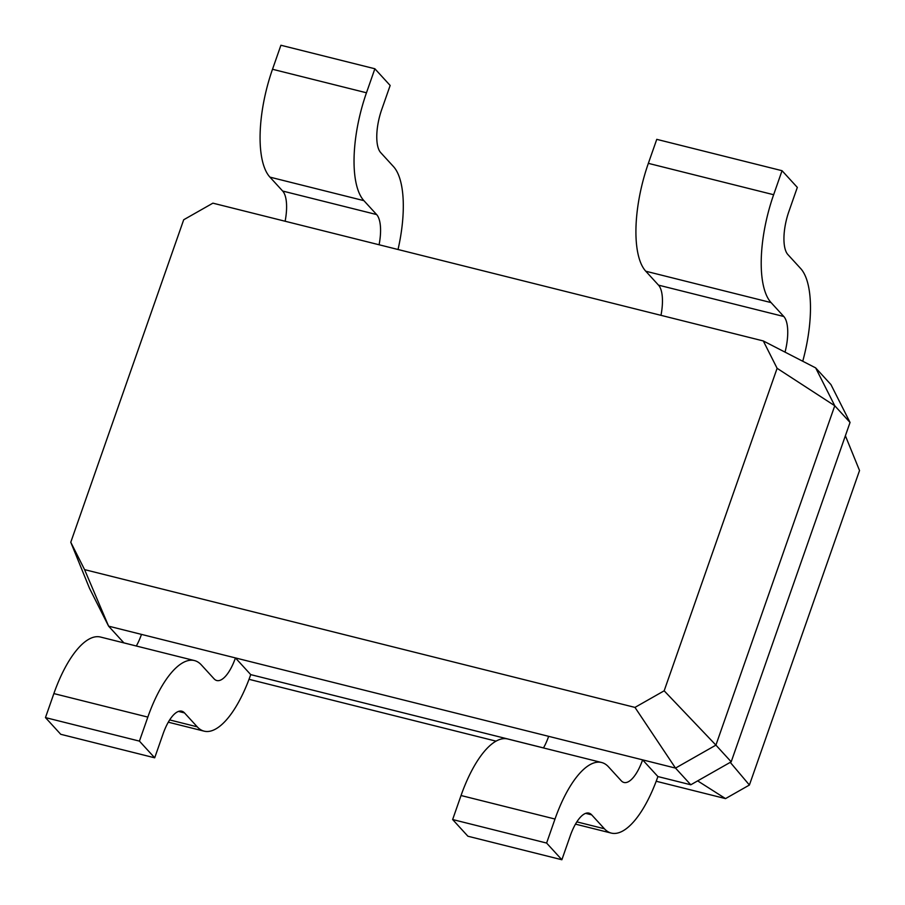 <?xml version="1.0" encoding="UTF-8"?>
<svg xmlns="http://www.w3.org/2000/svg" width="905" height="905" viewBox="0 0 905 905"><rect width="100%" height="100%" fill="white"/><g stroke="black" fill="none" stroke-linecap="round" stroke-linejoin="round"><path stroke-width="1.36" d="M70.771 542.253L84.572 569.618L634.971 707.405L664.168 690.809L777.112 368.312L763.3 340.947L212.901 203.161L183.704 219.757L70.771 542.253L89.493 588.295L108.6 626.158L235.447 657.924A34.786 12.964 -75.9 0 1 216.815 680.537A34.786 12.964 -75.9 0 1 214.055 678.807L201.329 664.892A86.982 32.399 104.1 0 0 194.417 660.559A86.982 32.399 104.1 0 0 147.832 717.099L139.427 741.116L154.698 757.813L163.104 733.797A34.786 12.964 -75.9 0 1 181.747 711.183A34.786 12.964 -75.9 0 1 184.507 712.914L197.233 726.828A86.982 32.399 104.1 0 0 204.145 731.161A86.982 32.399 104.1 0 0 250.73 674.621L543.498 747.915M141.485 634.394A34.786 12.964 -75.9 0 1 136.304 646.012L123.883 642.855L108.6 626.158L84.572 569.618M194.417 660.559L100.455 637.03A86.982 32.399 104.1 0 0 53.87 693.581L45.465 717.597L60.737 734.294L154.698 757.813M634.971 707.405L675.515 768.096L235.447 657.924L250.73 674.621M45.465 717.597L139.427 741.116M697.653 780.879L725.527 798.606L749.408 785.031L859.535 470.532L845.383 435.746M249.022 679.316L495.997 741.138M656.193 781.253L725.527 798.606M548.656 736.331A34.786 12.964 -75.9 0 1 543.475 747.949M657.901 776.558L642.618 759.861A34.786 12.964 -75.9 0 1 623.986 782.474A34.786 12.964 -75.9 0 1 621.226 780.744L608.499 766.829A86.982 32.399 104.1 0 0 601.587 762.496L507.626 738.966A86.982 32.399 104.1 0 0 461.041 795.518L452.636 819.534L467.908 836.231L561.869 859.75L570.286 835.734A34.786 12.964 -75.9 0 1 588.917 813.12A34.786 12.964 -75.9 0 1 591.678 814.851L604.404 828.765A86.982 32.399 104.1 0 0 611.316 833.098A86.982 32.399 104.1 0 0 657.901 776.558L690.787 784.782L731.195 761.818L850.044 422.454L830.937 384.58L815.654 367.882L763.3 340.947M664.168 690.809L715.912 745.12L834.761 405.757L815.654 367.882M690.787 784.782L675.515 768.096L715.912 745.12L731.195 761.818M730.256 762.361L749.408 785.031M452.636 819.534L546.597 843.053L561.869 859.75M601.587 762.496A86.982 32.399 104.1 0 0 555.003 819.036L546.597 843.053M777.112 368.312L834.761 405.757L850.044 422.454M660.978 315.336A34.786 12.964 104.1 0 0 658.512 285.143L645.785 271.228A86.982 32.399 -75.9 0 1 648.353 163.353L656.759 139.347L782.044 170.706L797.328 187.403L788.911 211.419A34.786 12.964 104.1 0 0 787.882 254.565L800.62 268.48A86.982 32.399 -75.9 0 1 802.746 361.242M785.042 352.135A34.786 12.964 104.1 0 0 783.798 316.501L771.071 302.587A86.982 32.399 -75.9 0 1 773.639 194.722L782.044 170.706M379.093 244.757A34.786 12.964 104.1 0 0 376.627 214.564L363.901 200.65A86.982 32.399 -75.9 0 1 366.468 92.785L374.874 68.769L390.157 85.466L381.74 109.482A34.786 12.964 104.1 0 0 380.711 152.628L393.449 166.543A86.982 32.399 -75.9 0 1 398.03 249.509M285.12 221.239A34.786 12.964 104.1 0 0 282.665 191.046L269.939 177.131A86.982 32.399 -75.9 0 1 272.507 69.266L280.912 45.25L374.874 68.769M169.665 719.928L197.233 726.828M178.489 711.409L184.507 712.914M53.87 693.581L147.832 717.099M576.836 821.864L604.404 828.765M585.659 813.346L591.678 814.851M461.041 795.518L555.003 819.036M783.798 316.501L658.512 285.143M376.627 214.564L282.665 191.046M771.071 302.587L645.785 271.228M363.901 200.65L269.939 177.131M366.468 92.785L272.507 69.266M773.639 194.722L648.353 163.353M204.145 731.161L168.296 722.19M611.316 833.098L575.467 824.127"/></g></svg>
